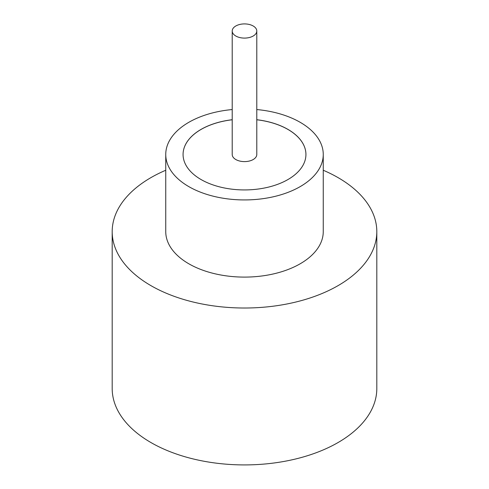 <?xml version="1.0" encoding="UTF-8"?>
<svg xmlns="http://www.w3.org/2000/svg" width="489" height="489" viewBox="0 0 489 489"><rect width="100%" height="100%" fill="white"/><g stroke="black" fill="none" stroke-linecap="round" stroke-linejoin="round"><path stroke-width="0.73" d="M235.814 36.021A12.286 7.09 0 0 0 249.201 37.555A12.286 7.09 0 0 0 256.786 31.003A12.286 7.09 0 0 0 253.186 25.99A12.286 7.09 0 0 0 239.799 24.45A12.286 7.09 0 0 0 232.214 31.003A12.286 7.09 0 0 0 235.814 36.021M232.214 31.003L232.214 154.518A12.286 7.09 0 0 0 235.814 159.53A12.286 7.09 0 0 0 249.201 161.07A12.286 7.09 0 0 0 256.786 154.518L256.786 31.003M232.214 109.554A78.753 45.471 0 0 0 165.747 154.463L165.747 231.627A78.753 45.471 0 0 0 188.809 263.779A78.753 45.471 0 0 0 274.641 273.638A78.753 45.471 0 0 0 323.253 231.627L323.253 154.463A78.753 45.471 0 0 0 300.191 122.317A78.753 45.471 0 0 0 256.786 109.554M165.747 154.463A78.753 45.471 0 0 0 188.809 186.615A78.753 45.471 0 0 0 274.641 196.474A78.753 45.471 0 0 0 323.253 154.463M165.747 170.251A132.311 76.388 0 0 0 112.189 231.627A132.311 76.388 0 0 0 150.942 285.643A132.311 76.388 0 0 0 295.13 302.202A132.311 76.388 0 0 0 376.811 231.627A132.311 76.388 0 0 0 338.058 177.617A132.311 76.388 0 0 0 323.253 170.251M112.189 231.627L112.189 388.529A132.311 76.388 0 0 0 150.942 442.545A132.311 76.388 0 0 0 295.13 459.104A132.311 76.388 0 0 0 376.811 388.529L376.811 231.627M232.214 119.719A61.431 35.465 0 0 0 183.069 154.463A61.431 35.465 0 0 0 201.065 179.542A61.431 35.465 0 0 0 268.009 187.232A61.431 35.465 0 0 0 305.931 154.463A61.431 35.465 0 0 0 287.935 129.389A61.431 35.465 0 0 0 256.786 119.719M305.931 154.493A61.431 35.465 0 0 0 287.935 129.438A61.431 35.465 0 0 0 256.786 119.768M232.214 119.768A61.431 35.465 0 0 0 183.069 154.493"/></g></svg>
